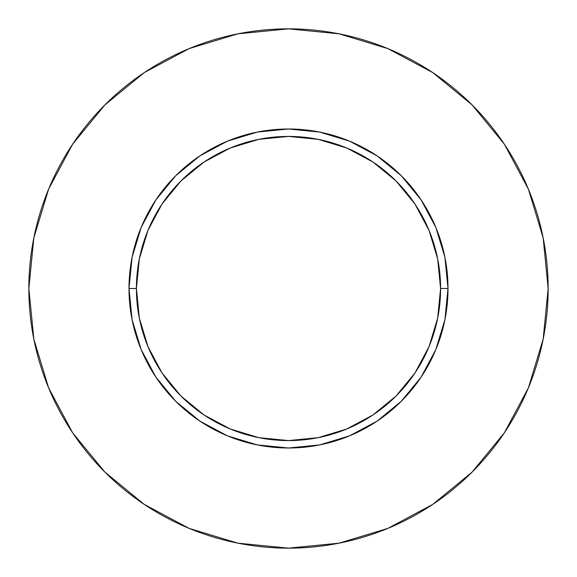 <?xml version="1.0" encoding="UTF-8"?>
<svg xmlns="http://www.w3.org/2000/svg" width="577" height="577" viewBox="0 0 577 577"><rect width="100%" height="100%" fill="white"/><g stroke="black" fill="none" stroke-linecap="round" stroke-linejoin="round"><path stroke-width="0.87" d="M440.583 288.5L447.997 288.5A159.497 159.497 0 0 1 288.5 447.997A159.497 159.497 0 0 1 129.003 288.5L136.417 288.5A152.083 152.083 0 0 1 288.5 136.417A152.083 152.083 0 0 1 440.583 288.5A152.083 152.083 0 0 1 288.5 440.583A152.083 152.083 0 0 1 136.417 288.5L139.338 318.172L147.993 346.698L162.05 372.994L180.962 396.038L204.006 414.95L230.302 429.007L258.828 437.662L288.5 440.583L318.172 437.662L346.698 429.007L372.994 414.95L396.038 396.038L414.95 372.994L429.007 346.698L437.662 318.172L440.583 288.5L437.662 258.828L429.007 230.302L414.95 204.006L396.038 180.962L372.994 162.05L346.698 147.993L318.172 139.338L288.5 136.417L258.828 139.338L230.302 147.993L204.006 162.05L180.962 180.962L162.05 204.006L147.993 230.302L139.338 258.828L136.417 288.5L129.003 288.5L132.068 257.385L141.141 227.461L155.884 199.887L175.718 175.718L199.887 155.884L227.461 141.141L257.385 132.068L288.5 129.003L319.615 132.068L349.539 141.141L377.113 155.884L401.282 175.718L421.116 199.887L435.859 227.461L444.932 257.385L447.997 288.5L444.932 319.615L435.859 349.539L421.116 377.113L401.282 401.282L377.113 421.116L349.539 435.859L319.615 444.932L288.5 447.997L257.385 444.932L227.461 435.859L199.887 421.116L175.718 401.282L155.884 377.113L141.141 349.539L132.068 319.615L129.003 288.5A159.497 159.497 0 0 1 288.5 129.003A159.497 159.497 0 0 1 447.997 288.5L440.583 288.5M28.85 288.5A259.65 259.65 0 0 1 288.5 28.85A259.65 259.65 0 0 1 548.15 288.5A259.65 259.65 0 0 1 288.5 548.15A259.65 259.65 0 0 1 28.85 288.5L33.841 339.153L48.612 387.867L72.608 432.757L104.899 472.101L144.243 504.392L189.133 528.388L237.847 543.159L288.5 548.15L339.153 543.159L387.867 528.388L432.757 504.392L472.101 472.101L504.392 432.757L528.388 387.867L543.159 339.153L548.15 288.5L543.159 237.847L528.388 189.133L504.392 144.243L472.101 104.899L432.757 72.608L387.867 48.612L339.153 33.841L288.5 28.85L237.847 33.841L189.133 48.612L144.243 72.608L104.899 104.899L72.608 144.243L48.612 189.133L33.841 237.847L28.85 288.5M504.392 144.243L472.101 104.899L432.822 72.659M144.243 72.608L104.899 104.899L72.659 144.178M72.608 432.757L104.899 472.101L144.178 504.341M432.757 504.392L472.101 472.101L504.341 432.822"/></g></svg>
